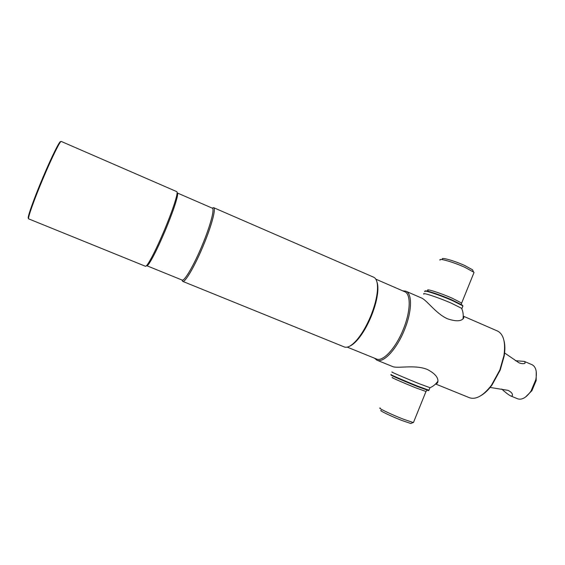 <?xml version="1.0" encoding="UTF-8"?>
<svg xmlns="http://www.w3.org/2000/svg" width="565" height="565" viewBox="0 0 565 565"><rect width="100%" height="100%" fill="white"/><g stroke="black" fill="none" stroke-linecap="round" stroke-linejoin="round"><path stroke-width="0.85" d="M402.718 290.848L405.868 291.201C412.429 293.518 412.076 311.435 404.469 329.812C396.8 349.156 383.409 363.436 376.897 360.166L374.433 358.168M463.236 316.132L497.497 331.019C503.584 334.162 505.746 342.298 503.973 355.42L499.863 369.934L491.43 385.281C483.301 395.733 475.977 399.886 469.473 397.732L435.58 383.981M503.987 340.596C505.082 344.848 505.152 349.975 504.199 355.971L500.195 370.103L491.981 385.055C488.365 389.928 484.657 393.466 480.857 395.662M375.81 279.159L404.681 291.702C411.073 293.948 410.699 311.435 403.29 329.353C395.811 348.21 382.759 362.158 376.424 358.973L347.256 347.136M376.89 281.758C377.766 284.061 378.07 287.246 377.787 291.307C377.208 298.56 375.075 306.774 371.403 315.941C367.25 325.956 362.553 333.986 357.313 340.045C354.608 343.089 352.129 345.102 349.869 346.091M212.172 208.111L213.612 207.659L373.663 277.203C376.622 278.602 377.879 283.001 377.434 290.396C376.834 297.84 374.652 306.272 370.88 315.687C366.607 325.97 361.791 334.212 356.416 340.427C351.444 345.921 347.426 348.104 344.353 346.966L182.657 281.356L181.965 280.007M213.612 207.659C216.247 208.21 211.684 225.597 203.464 245.274C194.974 265.91 184.974 282.98 182.657 281.356M149.527 262.895C153.687 256.326 159.083 245.175 165.722 229.439C171.774 214.742 175.616 203.901 177.241 196.924C177.756 194.501 177.791 193.188 177.339 192.983L212.313 208.167C214.855 208.704 210.385 225.668 202.369 244.857C194.085 264.971 184.352 281.638 182.107 280.063L146.787 265.72C147.246 265.903 148.164 264.957 149.527 262.895L148.249 263.375C146.858 265.486 145.932 266.447 145.459 266.27L28.695 218.888C27.261 219.036 34.14 199.572 43.314 177.926C52.037 157.211 60.349 140.424 61.232 141.434L176.803 191.655C177.262 191.867 177.219 193.202 176.69 195.667C175.016 202.814 171.068 213.937 164.846 229.037C158.023 245.189 152.494 256.637 148.249 263.375M60.632 141.822C60.25 139.513 51.803 156.371 42.806 177.728C33.356 200.024 26.513 219.672 28.554 218.189M442.367 259.116C440.877 256.948 454.535 260.825 464.847 265.564L472.594 269.823L473.096 270.981M439.987 260.161C438.292 257.76 453.469 262.089 464.96 267.365L473.576 272.083L474.021 272.5L473.632 273.467M425.304 291.145C424.4 289.541 440.354 294.81 452.537 300.199L462.361 305.164L462.897 306.103M424.887 291.667C422.168 289.273 439.245 294.775 452.558 300.672L462.608 305.743L462.643 306.724M461.986 309.253L461.591 308.313L451.513 303.264C438.172 297.367 421.095 291.815 423.877 294.188M463.229 316.266C464.098 317.043 464.013 317.933 462.982 318.928C460.327 321.414 455.206 321.386 447.614 318.829C435.961 313.843 426.695 299.838 421.299 297.91L405.868 291.201M411.468 423.234L410.833 423.503L402.188 420.586C391.227 416.37 378.19 410.049 381.191 410.444M413.644 422.055L413.17 422.514L403.572 419.258C391.361 414.555 376.862 407.549 380.224 408.029M428.447 390.528L417.62 386.608C403.982 381.142 387.632 373.995 391.693 375.301M428.941 390.224L417.973 386.262C404.017 380.662 387.293 373.359 391.446 374.708M392.484 372.187C388.296 370.774 405.056 378.034 419.025 383.649L430.057 387.724M392.378 366.452C397.004 368.91 414.661 364.291 427.182 369.404C434.429 373.133 438.016 377.039 437.946 381.121C437.861 382.788 437.155 383.663 435.813 383.741M501.706 389.059C505.209 392.251 508.126 394.511 510.442 395.825L510.52 395.853C511.975 396.34 512.61 395.959 512.441 394.723C512.271 393.212 510.802 391.757 508.041 390.351L490.123 387.442M504.602 352.97L519.051 362.857C521.968 363.853 523.981 363.945 525.09 363.14L524.779 361.593L524.299 361.423L515.372 360.682M517.66 398.805L517.808 398.862C522.039 400.112 526.453 397.499 531.036 391.015L535.797 379.687C537.216 371.819 535.98 366.826 532.068 364.715L524.779 361.593M525.415 397.124L531.891 390.726L536.185 380.506L536.227 371.396M428.051 290.579C424.605 287.981 440.17 292.868 452.452 298.32L461.676 303.087L461.414 303.758M425.989 391.489L416.207 388.007C403.685 382.999 388.748 376.417 392.746 377.702M376.897 360.166L392.4 366.459M491.981 385.055L491.43 385.281M357.313 340.045L356.416 340.427M177.241 196.924L176.69 195.667M377.787 291.307L377.434 290.396M504.199 355.971L503.973 355.42M461.125 304.373L474.021 272.5M461.803 308.801L462.933 305.997M462.361 305.164L462.608 305.743M472.594 269.823L473.576 272.083M461.591 308.313C463.109 311.703 463.575 315.242 462.982 318.928M413.439 422.564L425.904 391.686L426.971 390.238M429.894 387.858L428.856 390.429M428.171 390.648L428.764 390.401M410.833 423.503L413.17 422.514M429.817 387.83C433.164 386.396 435.876 384.158 437.939 381.121M536.185 380.506L535.797 379.687M531.891 390.726L531.036 391.015M517.731 398.834L510.442 395.825"/></g></svg>
